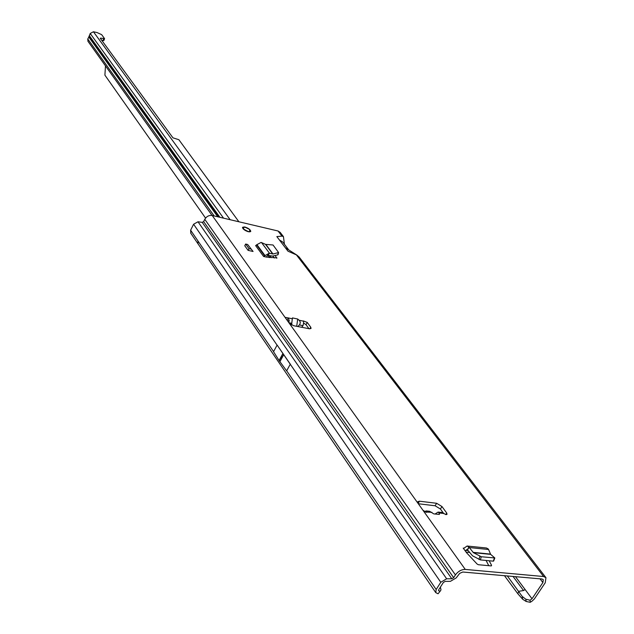 <?xml version="1.0" encoding="UTF-8"?>
<svg xmlns="http://www.w3.org/2000/svg" width="634" height="634" viewBox="0 0 634 634"><rect width="100%" height="100%" fill="white"/><g stroke="black" fill="none" stroke-linecap="round" stroke-linejoin="round"><path stroke-width="0.95" d="M424.653 511.725L426.27 510.956L427.451 511.9L426.341 512.335L422.965 510.267L418.258 503.681L417.814 501.684L419.494 501.201L436.636 503.285L441.961 506.534L446.732 513.057L447.033 514.34L446.027 514.626L441.732 512.431L438.197 512.098M248.425 231.775L250.739 231.489C250.596 229.77 248.647 228.264 244.882 226.988L242.553 227.265C242.703 228.993 244.661 230.491 248.425 231.775M280.759 357.639L281.686 358.337L281.797 357.148L281.155 356.91L279.142 360.611L273.531 351.696L277.121 345.054L290.261 364.249L286.631 370.866L279.142 360.611M491.596 565.385L491.247 565.924L491.596 565.385L489.179 560.765M465.364 551.089L466.299 549.829L467.337 549.67L468.97 547.118L467.099 546.017L463.684 548.41L463.2 548.109L466.624 552.808L477.093 564.022L478.361 564.72L491.247 565.924M244.764 245.762L248.108 250.367L253.061 251.476L247.648 244.486L245.659 244.035L244.764 245.762M276.781 258.228L275.156 255.486M276.955 257.895L266.343 257.079L269.173 253.22L263.609 256.469L266.343 257.079M297.885 326.542L299.834 324.362L300.318 322.516L299.668 320.756L297.711 319.029L292.433 317.903L291.553 324.957M301.721 327.287L302.997 325.694L303.623 322.769L303.361 320.931L307.244 322.421L310.755 327.215L311.056 328.444L309.344 328.761L293.613 325.71L289.064 322.983L285.617 318.157L285.435 317.412L288.28 317.927L289.231 320.638L288.716 322.492M426.389 510.964L429.583 511.273L433.783 513.889L439.433 514.42L439.085 513.001L438.078 512.082L435.09 514.008M440.4 587.116L440.995 589.85L440.115 591.284L438.617 590.706L438.744 589.707L443.364 582.48L445.226 581.37L450.386 581.354L456.226 577.891L459.69 573.358L462.788 572.019L541.967 579L543.306 579.674L542.886 582.567L532.013 598.758L530.064 600.232L530.238 602.3L532.013 601.175L534.359 598.948L545.232 582.773L545.961 577.701L543.623 576.528L465.261 569.419C461.417 569.459 458.136 571.289 455.434 574.911L453.667 577.669L203.633 221.583L202.23 222.36L451.804 578.771L453.667 577.669M296.736 255.011L285.355 247.759L287.987 251.207L296.878 255.09L299.185 257.071L545.874 577.574M284.42 244.256L283.438 236.609L281.979 236.125L276.828 236.593L279.404 239.961L282.677 241.974L288.383 249.439M203.633 221.583L204.774 219.301C206.581 216.36 209.061 215.084 212.216 215.489L278.049 230.998L280.157 232.345L283.382 236.545M488.79 565.694L486.072 560.464M274.324 258.006L272.842 256.025M418.305 503.745L435.098 505.766L440.416 509.015L443.816 513.675M303.631 323.102L306.016 324.671L308.94 328.689M287.091 320.225L287.606 320.939M287.059 320.178L288.28 317.927L292.433 318.815M504.442 575.648L517.819 593.717L518.77 591.316L523.557 590.531L525.095 589.501L515.466 576.631M290.309 364.154L277.121 345.054M440.115 591.284L438.054 593.765L435.764 592.624L436.168 589.501L440.781 582.266L446.645 578.787L451.804 578.771M530.238 602.3L526.157 601.468L522.701 599.273L522.218 596.443L507.327 575.91M271.106 257.705L269.925 256.12L269.569 257.57M269.545 255.708L271.138 256.065M190.842 233.264L190.612 230.213L193.592 224.23L197.998 221.773L202.23 222.36M190.612 230.213L197.951 240.952L198.014 243.821M268.475 255.462L268.499 256.199L268.372 255.439M269.093 257.523L268.499 256.199M517.819 593.717L522.701 599.273M522.218 596.443L525.816 599.209L530.064 600.232M525.816 599.209L526.157 601.468M427.308 512.129L431.889 512.32M425.818 512.224L425.683 511.044M287.63 320.741L289.231 320.638M296.696 326.312L297.711 319.029M269.173 253.22L273 254.004L278.595 252.53L273.04 244.993L265.527 244.359L261.129 242.41L256.921 244.637L255.629 245.62L263.609 256.469M278.025 254.369L277.747 254.884L272.509 256.096L268.039 255.375M268.182 255.399L269.307 253.235M253.061 251.476L247.648 244.486M251.009 249.083L249.011 248.639L248.108 250.367M249.011 248.639L245.659 244.035M468.97 547.118L473.408 552.658L481.269 556.747L494.829 557.96L490.653 554.37L488.402 549.099L486.508 548.006L467.274 546.04M481.269 556.747L480.39 559.917L493.26 561.153L494.457 558.031M480.39 559.917L472.536 555.82L467.337 549.67M246.111 227.471L243.916 226.948L242.727 227.677L243.527 229.04L246.507 230.673L245.437 230.57M242.568 227.447L243.995 227.487L244.114 226.98M218.603 216.994L89.085 36.59L87.761 38.983L87.952 41.273M101.765 40.33L103.857 40.552L104.586 38.642L101.638 34.632L97.121 32.588L93.436 31.763L90.202 33.467L89.085 36.59M89.283 35.932L219.586 217.232L89.346 36.003M104.586 38.642L100.655 38.119L100.489 38.579M238.907 221.781L178.867 139.71L172.939 137.832L100.259 38.27L100.655 38.119M105.482 65.881L104.903 75.153L205.559 218.088M463.2 548.109L464.159 548.212M299.177 320.249L303.314 321.129M289.064 322.983L418.258 503.681M439.085 513.001L443.491 513.421M422.965 510.267L465.261 569.419M543.623 576.528L296.371 254.844M285.355 247.759L279.404 239.961M281.979 236.125L278.049 230.998M212.216 215.489L285.617 318.157M288.874 322.714L291.87 323.348M299.399 324.933L302.997 325.694M307.244 322.421L306.016 324.671M513.017 576.417L523.557 590.531M532.013 598.758L525.095 589.501M540.033 578.826L542.886 582.567M283.461 354.921L281.837 357.901M281.441 358.63L279.824 361.602M283.533 355.024L279.895 361.705M282.78 353.93L281.155 356.91M282.716 353.835L279.079 360.516M290.261 364.249L440.781 582.266M286.679 370.779L436.168 589.501M204.774 219.301L455.434 574.911M197.998 221.773L446.645 578.787M193.592 224.23L277.074 345.15M197.951 240.952L273.579 351.608M438.99 590.967L438.53 590.294M436.636 503.285L435.098 505.766M441.961 506.534L440.416 509.015M419.494 501.201L418.107 503.459M446.732 513.057L445.773 514.586M310.755 327.215L309.86 328.832M264.695 255.906L256.699 245.065M264.917 255.47L256.921 244.637M269.498 253.275L261.517 242.545M272.731 254.012L265.527 244.359M273 254.004L265.86 244.431M277.747 254.884L278.239 252.792M469.326 547.546L488.616 549.504M473.075 552.365L490.462 554.092M473.408 552.658L490.653 554.37M465.974 550.336L468.027 550.542M466.299 549.829L467.567 549.955M479.003 559.457L479.883 556.28M469.112 547.285L467.472 549.837M246.507 230.673L248.647 231.703L249.519 231.228L250.034 231.45L249.217 231.648M246.238 227.654L244.169 227.138M250.034 231.45L250.47 230.657L249.178 229.183L246.174 227.606M243.401 229.088L243.02 228.676M243.29 228.303L242.521 227.812M249.241 229.246L249.542 230.102M246.967 231.006L246.261 230.998M250.168 230.562L250.668 231.133L249.741 231.925M243.749 229.072L243.749 228.636M243.416 227.352L243.924 227.471M243.511 227.17L243.979 226.972M246.261 227.764L247.038 228.2M246.998 228.177L249.21 229.191M249.534 230.166L249.487 229.746M249.542 230.126L250.216 230.578M217.763 216.796L88.705 36.859M87.761 38.983L214.157 215.948M223.556 218.167L90.202 33.467M219.911 217.303L89.259 35.599M93.436 31.763L230.174 219.721M103.857 40.552L104.523 38.737M103.017 40.608L103.691 38.793M190.644 233.011L435.764 592.624M278.595 252.53L278.096 254.622M466.085 552.087L469.485 552.428M493.624 561.082L494.829 557.96M250.446 230.641L250.699 231.553M212.057 215.457L87.904 41.21"/></g></svg>
